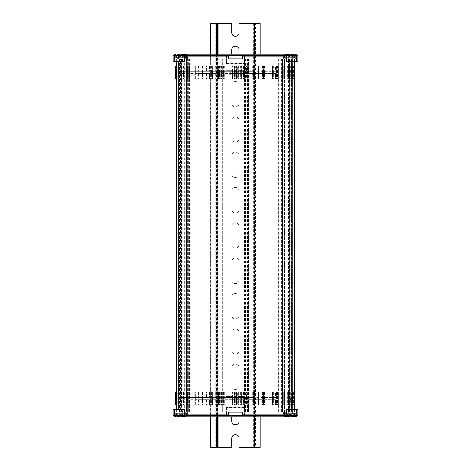 <?xml version="1.0" encoding="UTF-8"?>
<svg xmlns="http://www.w3.org/2000/svg" width="471" height="471" viewBox="0 0 471 471"><rect width="100%" height="100%" fill="white"/><g stroke="black" fill="none" stroke-linecap="round" stroke-linejoin="round"><path stroke-width="0.35" stroke-dasharray="2.35 1.77" d="M244.726 55.625L260.928 55.625L236.13 55.625L244.732 55.625L244.726 63.467L244.349 63.467L244.349 58.875L244.002 58.875L244.002 63.467L226.987 63.467L226.987 58.875L175.654 58.875L184.985 58.875L176.572 58.875L183.908 58.875L183.908 412.125L188.653 412.125L181.9 412.125L186.157 412.125L184.031 412.125L186.157 412.125L186.157 58.875L186.157 412.125L186.157 58.875L184.031 58.875L184.031 412.125L184.031 58.875L186.157 58.875L182.719 58.875L182.719 412.125M176.572 409.723L176.572 412.125L179.763 412.125L179.763 58.875L179.763 412.125L183.908 412.125L183.908 58.875L181.529 58.875L181.529 412.125M176.572 58.875L176.572 61.277M179.763 58.875L179.763 412.125L178.839 412.125L178.839 58.875L178.839 412.125L176.572 412.125M181.671 58.875L181.671 412.125L179.763 412.125M178.232 61.277L178.232 412.125L181.671 412.125M178.232 409.723L178.232 412.125L184.985 412.125L184.985 412.902L182.654 412.902L184.985 412.902A0.353 0.353 0 0 0 185.339 413.255L178.274 413.255L185.339 413.255L185.339 414.315L182.813 414.315L182.719 415.728L183.931 415.728L182.371 415.728L183.737 415.728L183.219 414.504L183.931 415.728L185.339 414.315L180.593 414.315L181.229 414.315L181.306 415.699L181.406 414.315L183.019 414.315L182.383 414.315L182.306 415.699L182.383 414.315M226.274 415.375L210.072 415.375L234.87 415.375L226.268 415.375L226.274 407.533L226.651 407.533L226.651 412.125L226.998 412.125L226.998 407.533L244.013 407.533L244.013 412.125L293.274 412.125L285.032 412.125L287.18 412.125L287.18 58.875L287.18 412.125L285.055 412.125L285.055 58.875L285.055 412.125L285.055 58.875L289.312 58.875L181.9 58.875L181.9 412.125M181.9 58.875L182.719 58.875M188.653 58.875L188.653 412.125L188.653 58.875M187.423 58.875L187.423 412.125L187.423 58.875M181.529 58.875L186.587 58.875L186.587 412.125L284.625 412.125L186.587 412.125L186.587 58.875L186.587 412.125M189.53 58.875L189.53 412.125M192.786 58.875L192.786 412.125M222.583 58.875L222.583 412.125L222.583 58.875M248.629 58.875L248.629 412.125L248.629 58.875M278.42 58.875L278.42 412.125M281.676 58.875L281.676 412.125M186.587 58.875L284.625 58.875L284.625 412.125L292.98 412.125L179.622 412.125L184.638 412.125L184.632 415.375L175.665 415.375L175.671 412.125L174.347 412.125L226.998 412.125M284.625 412.125L284.625 58.875L284.625 412.125L283.766 412.125L283.766 58.875L283.789 412.125L282.565 412.125L282.565 58.875L282.565 412.125L289.312 412.125L289.312 58.875M289.9 61.701L288.488 61.701L289.9 61.701L289.9 58.875L288.488 58.875L288.493 412.125L289.312 412.125M294.64 409.723L294.64 412.125L292.373 412.125L292.373 58.875L290.042 58.875L294.64 58.875L292.373 58.875L292.373 412.125L285.032 412.125L285.032 415.375L296.665 415.375L285.032 415.375L285.032 412.125L289.9 412.125L288.488 412.125L288.488 409.299L289.9 409.299L289.9 412.125M284.625 58.875L292.98 58.875L292.98 61.277M292.98 409.723L292.98 58.875L286.015 58.875L286.015 58.098L288.346 58.098L286.015 58.098A0.353 0.353 0 0 0 285.661 57.745L292.726 57.745L285.661 57.745L285.661 56.685L286.78 55.301L290.919 55.272L289.359 55.272L288.829 56.496L288.011 55.272L288.287 55.713L287.993 55.272L287.086 55.272M289.541 58.875L289.541 412.125M295.111 415.375L295.111 409.723L286.368 409.723L286.368 412.125L291.39 412.125L286.374 412.125L288.352 412.125L288.352 415.375L288.352 412.125L295.346 412.125L288.352 412.125L292.373 412.125L291.443 412.125L291.443 58.875L291.443 412.125L294.64 412.125M294.64 58.875L294.64 61.277M291.443 58.875L291.443 412.125M287.304 58.875L287.304 412.125L287.304 58.875M289.683 58.875L289.683 412.125M290.165 58.875L290.165 412.125M284.16 58.875L284.16 412.125M280.904 58.875L280.904 412.125M284.072 58.875L284.072 412.125L284.072 58.875M244.39 58.875L244.39 412.125M245.526 58.875L245.526 412.125M226.233 58.875L226.233 412.125M226.822 58.875L226.822 412.125M187.14 58.875L187.14 412.125L187.14 58.875M190.308 58.875L190.308 412.125M187.052 58.875L187.052 412.125M181.047 58.875L181.047 412.125M286.839 58.875L291.785 58.875L286.839 58.875L286.839 412.125L291.785 412.125L286.839 412.125M180.499 58.875L184.373 58.875L179.427 58.875L180.499 58.875L180.499 412.125L184.373 412.125L180.499 412.125M179.427 58.875L179.427 412.125M184.373 58.875L184.373 412.125M291.785 58.875L291.785 412.125M290.713 58.875L290.713 412.125M286.015 412.125L286.015 412.902L288.346 412.902L286.015 412.902A0.353 0.353 0 0 1 285.661 413.255L288.346 413.255L284.042 413.255L284.042 416.435L288.352 416.435L284.042 416.435A0.353 0.353 0 0 1 283.689 416.788L288.352 416.788L283.689 416.788M284.042 413.255L294.357 413.255L285.661 413.255L292.726 413.255L285.661 413.255L285.661 414.315L288.864 414.315L289.076 415.699L289.353 414.315L290.725 414.315L290.395 415.728L291.319 415.728L289.424 415.728L290.96 415.728L290.572 414.504L291.313 415.728L290.395 415.728L290.165 414.315M176.654 413.255L186.969 413.255L176.654 413.255L176.654 416.435L180.964 416.435L176.654 416.435A0.353 0.353 0 0 1 176.301 416.788M226.268 415.375L226.268 407.533L226.622 407.533L226.622 415.375M244.39 407.18A0.353 0.353 0 0 1 244.743 407.533A0.353 0.347 90 0 0 244.39 407.18L226.622 407.18L244.39 407.18L244.39 407.533L226.622 407.533L226.622 407.18A0.353 0.353 0 0 0 226.268 407.533L226.274 407.533A0.353 0.347 90 0 1 226.622 407.18M186.969 413.255L186.969 416.435L182.66 416.435L186.969 416.435M294.357 413.255L294.357 416.435L288.352 416.435L294.357 416.435M283.071 415.375L187.381 415.375L283.63 415.375L283.053 415.375L283.071 412.125L187.381 412.125L283.071 412.125M283.053 415.375L283.053 412.125M175.665 415.375L175.671 412.125M292.373 412.125L292.373 412.902L288.346 412.902L292.373 412.902L292.726 414.315L289.524 414.315L289.312 415.699L289.035 414.315L287.663 414.315L287.946 415.699L288.017 414.315L287.422 415.728L288.964 415.728L287.069 415.728L287.993 415.728L287.069 415.728L287.816 414.504M184.985 412.125L175.665 412.125M180.893 415.375L290.118 415.375L180.893 415.375L180.893 412.125L180.893 415.375M184.638 412.125L184.638 414.951L228.653 414.951L228.653 412.125L242.359 412.125L242.359 414.951L286.374 414.951L286.374 412.125L286.368 415.375L291.39 415.375L179.622 415.375L184.638 415.375L184.638 412.125L184.638 415.375L175.901 415.375L175.895 409.723L174.347 409.723L174.347 415.375L175.901 415.375M175.671 415.375L174.347 415.375M295.341 415.375L295.341 412.125L295.346 415.375M284.531 415.375L262.212 415.375L285.102 415.375L285.102 412.125L262.212 412.125L285.102 412.125L285.102 415.375L284.531 415.375L284.531 412.125M226.651 412.125L260.94 412.125L236.142 412.125L260.94 412.125L244.361 412.125L244.361 407.533L244.737 407.533L244.743 415.375L236.142 415.375L260.94 415.375L244.579 415.375L244.743 407.533L244.39 407.533L244.39 415.375M187.682 415.375L208.8 415.375L185.91 415.375L208.8 415.375L187.252 415.375L187.252 412.125L208.8 412.125L187.252 412.125L187.252 415.375L187.682 415.375L187.682 412.125M186.481 412.125L208.8 412.125L186.481 412.125L186.481 415.375M283.33 412.125L262.212 412.125L283.33 412.125L283.33 415.375M244.013 412.125L244.361 412.125M297.955 409.723L294.245 409.723L294.245 415.375L173.045 415.375M294.245 409.723L292.933 409.723L292.933 412.125M174.347 409.723L178.073 409.723L176.755 409.723L176.755 415.375L177.838 416.788L187.323 416.788L182.66 416.788L182.66 416.435L180.964 416.435L182.66 416.435L182.66 416.788M178.073 409.723L178.073 412.125M176.755 409.723L173.045 409.723M288.352 416.788L288.346 412.125L288.346 413.255L290.048 413.255L288.352 413.255L288.352 416.788L294.711 416.788L288.352 416.788L293.162 416.788L294.245 415.375L297.955 415.375M183.219 416.788L287.781 416.788M184.632 409.723L175.895 409.723M179.622 415.375L179.622 412.125L179.622 415.375M291.39 415.375L291.39 412.125L291.39 415.375M286.374 414.951L286.374 412.125M290.118 415.375L290.118 412.125L290.118 415.375M296.665 415.375L296.665 409.723L295.111 409.723M292.933 409.723L296.665 409.723M293.274 415.375L293.274 412.125M294.728 415.375L294.728 412.125M226.433 415.375L226.433 412.125M234.87 415.375L234.87 412.125L234.87 415.375L210.072 415.375L210.072 412.125L210.072 415.375L210.072 412.125L210.072 415.375L234.87 415.375L234.87 412.125L234.87 415.375M283.76 415.375L283.76 412.125L283.76 415.375M262.212 415.375L262.212 412.125L262.212 415.375M283.63 415.375L283.63 412.125M187.381 415.375L187.381 412.125M187.941 415.375L187.941 412.125M244.579 415.375L244.579 412.125M260.94 415.375L260.94 412.125L260.94 415.375L236.142 415.375L236.142 412.125L236.142 415.375L236.142 412.125L236.142 415.375L260.94 415.375L260.94 412.125L260.94 415.375M185.91 415.375L185.91 412.125L185.91 415.375M208.8 415.375L208.8 412.125L208.8 415.375M185.98 415.375L185.98 412.125L185.98 415.375L176.284 415.375L185.98 415.375M176.284 415.375L176.284 412.125M177.738 415.375L177.738 412.125M289.9 409.299L288.488 409.299M182.512 409.299L181.1 409.299L182.512 409.299L182.512 412.125L181.1 412.125L182.512 412.125M181.1 409.299L181.1 412.125M184.985 58.875L184.985 58.098L182.654 58.098L184.985 58.098A0.353 0.353 0 0 1 185.339 57.745L182.654 57.745L186.958 57.745L186.958 54.565L182.648 54.565L186.958 54.565A0.353 0.353 0 0 1 187.311 54.212L182.648 54.212L187.311 54.212M186.958 57.745L176.643 57.745L185.339 57.745L178.274 57.745L185.339 57.745L185.339 56.685L180.787 56.685L180.01 55.301L178.968 56.685L178.368 56.685L179.41 55.301L183.296 55.272L181.606 55.272L181.205 56.496L180.387 55.272L179.692 55.272L178.274 56.685L182.825 56.685L183.602 55.301L184.644 56.685L185.244 56.685L184.202 55.301L183.419 56.685M294.346 57.745L284.031 57.745L294.346 57.745L294.346 54.565L290.036 54.565L294.346 54.565A0.353 0.353 0 0 1 294.699 54.212L290.036 54.212L294.699 54.212M244.732 55.625L244.732 63.467L244.378 63.467L244.378 55.625M226.61 63.821A0.353 0.353 0 0 1 226.257 63.467A0.353 0.347 -90 0 0 226.61 63.821L244.378 63.821L226.61 63.821L226.61 63.467L244.378 63.467L244.378 63.821A0.353 0.353 0 0 0 244.732 63.467L244.726 63.467A0.353 0.347 -90 0 1 244.378 63.821M284.031 57.745L284.031 54.565L288.34 54.565L284.031 54.565M176.643 57.745L176.643 54.565L182.648 54.565L176.643 54.565L176.289 54.212L180.952 54.212L176.289 54.212M187.929 55.625L283.619 55.625L187.37 55.625L187.947 55.625L187.929 58.875L283.619 58.875L187.929 58.875M187.947 55.625L187.947 58.875M175.889 55.625L175.889 61.277L184.632 61.277L184.632 55.625L174.335 55.625L295.335 55.625L295.329 58.875L296.653 58.875L244.002 58.875M295.335 55.625L295.329 58.875M178.627 58.875L178.627 58.098L182.654 58.098L178.627 58.098L178.274 56.685L182.825 56.685M286.015 58.875L295.335 58.875M286.362 58.875L286.362 56.049L242.347 56.049L242.347 58.875L228.641 58.875L228.641 56.049L184.626 56.049L184.626 58.875L184.626 55.625L184.626 58.875L290.107 58.875L290.107 55.625L180.882 55.625L290.107 55.625L290.107 58.875L286.362 58.875L291.378 58.875L286.362 58.875L286.362 55.625L295.099 55.625L295.105 61.277L296.653 61.277L296.653 55.625L295.099 55.625M295.329 55.625L296.653 55.625M175.659 55.625L175.659 58.875L175.654 55.625M186.469 55.625L208.788 55.625L185.898 55.625L185.898 58.875L208.788 58.875L185.898 58.875L185.898 55.625L186.469 55.625L186.469 58.875M244.349 58.875L210.06 58.875L234.858 58.875L210.06 58.875L226.639 58.875L226.639 63.467L226.263 63.467L226.257 55.625L234.858 55.625L210.06 55.625L226.421 55.625L226.257 63.467L226.61 63.467L226.61 55.625M283.318 55.625L262.2 55.625L285.09 55.625L262.2 55.625L283.748 55.625L283.748 58.875L262.2 58.875L283.748 58.875L283.748 55.625L283.318 55.625L283.318 58.875M284.519 58.875L262.2 58.875L284.519 58.875L284.519 55.625M187.67 58.875L208.788 58.875L187.67 58.875L187.67 55.625M226.987 58.875L226.639 58.875M173.045 61.277L176.755 61.277L176.755 55.625L297.955 55.625M176.755 61.277L178.067 61.277L178.067 58.875M296.653 61.277L292.927 61.277L294.245 61.277L294.245 55.625L293.162 54.212L177.838 54.212L176.755 55.625L173.045 55.625M292.927 61.277L292.927 58.875M294.245 61.277L297.955 61.277M290.036 54.212L283.677 54.212L290.036 54.212L290.036 54.565L288.34 54.565L290.036 54.565L290.036 57.745L290.036 54.212M182.648 54.212L180.952 54.212L182.648 54.212L182.648 57.745L180.952 57.745L182.648 57.745L182.654 58.875L182.648 54.212M286.368 61.277L295.105 61.277M291.378 55.625L291.378 58.875L291.378 55.625M179.61 55.625L179.61 58.875L179.61 55.625M184.626 56.049L184.626 58.875M180.882 55.625L180.882 58.875L180.882 55.625M174.335 55.625L174.335 61.277L175.889 61.277M178.067 61.277L174.335 61.277M177.726 55.625L185.968 55.625L176.272 55.625L177.726 55.625L177.726 58.875M176.272 55.625L176.272 58.875M244.567 55.625L244.567 58.875M236.13 55.625L236.13 58.875L236.13 55.625L260.928 55.625L260.928 58.875L260.928 55.625L260.928 58.875L260.928 55.625L236.13 55.625L236.13 58.875L236.13 55.625M187.24 55.625L187.24 58.875L187.24 55.625M208.788 55.625L208.788 58.875L208.788 55.625M187.37 55.625L187.37 58.875M283.619 55.625L283.619 58.875M283.059 55.625L283.059 58.875M226.421 55.625L226.421 58.875M210.06 55.625L210.06 58.875L210.06 55.625L234.858 55.625L234.858 58.875L234.858 55.625L234.858 58.875L234.858 55.625L210.06 55.625L210.06 58.875L210.06 55.625M185.968 55.625L185.968 58.875L185.968 55.625M285.09 55.625L285.09 58.875L285.09 55.625M262.2 55.625L262.2 58.875L262.2 55.625M285.02 55.625L285.02 58.875L285.02 55.625L294.716 55.625L285.02 55.625M294.716 55.625L294.716 58.875M293.262 55.625L293.262 58.875M181.1 61.701L182.512 61.701L181.1 61.701L181.1 58.875L182.512 58.875L181.1 58.875M182.512 61.701L182.512 58.875M288.488 61.701L288.488 58.875L289.9 58.875M180.964 397.712L182.648 397.712L180.964 397.712L179.828 401.951L183.784 401.951L179.828 401.951L179.828 413.255L183.784 413.255L179.834 413.255M183.861 415.728L182.719 415.728L182.636 414.315L183.219 414.504L183.867 415.728M179.751 415.728L181.241 415.728L179.875 415.728L180.393 414.504L179.681 415.728L178.274 414.315L180.799 414.315L180.899 415.699L180.976 414.315L180.393 414.504L179.745 415.728M182.648 397.712L183.784 401.951L183.784 413.255M181.229 414.315L178.285 414.315L178.627 412.902L182.654 412.902L182.66 416.435L182.654 412.902L178.627 412.902L178.627 412.125M288.376 397.712L290.036 397.712L288.376 397.712M291.113 401.951L287.216 401.951L291.113 401.951M287.275 413.255L291.172 413.255L287.275 413.255M289.524 414.315L292.726 414.315L291.313 415.728L291.072 415.298L291.319 415.728M290.442 415.699L290.236 414.315L290.572 414.504M288.864 414.315L285.661 414.315L287.075 415.728L287.316 415.298L287.069 415.728M287.946 415.699L288.223 414.315M289.412 73.288L288.352 73.288L289.412 73.288M288.682 69.049L291.172 69.049L288.682 69.049M290.413 56.685L285.661 56.685L286.78 55.301L287.61 56.685L290.413 56.685L291.243 55.301L292.721 56.685L287.975 56.685L287.145 55.301L285.667 56.685L287.61 56.685M289.706 57.745L287.216 57.745L289.706 57.745M290.395 55.272L290.101 55.713L290.395 55.272L291.302 55.272L287.469 55.272L289.029 55.272L289.559 56.496L290.395 55.272M287.975 56.685L292.726 56.685L291.608 55.301L290.778 56.685M292.373 58.875L292.373 58.098L290.042 58.098L290.042 58.875L290.036 55.625L290.036 58.875L290.042 58.098L292.373 58.098L292.726 57.745L292.726 56.685L291.926 55.413L291.302 55.272M290.919 55.272L291.243 55.301M287.469 55.272L287.145 55.301M182.159 73.288L180.964 73.288L182.159 73.288M180.97 69.049L183.784 69.049L180.97 69.049M182.642 57.745L179.828 57.745L182.642 57.745M182.318 56.685L183.29 55.272L183.92 55.272L183.225 55.272L182.407 56.496L182.012 55.272L180.316 55.272L183.602 55.301M180.787 56.685L185.339 56.685C185.709 56.361 185.238 55.89 183.925 55.272L184.202 55.301M179.41 55.301L180.193 56.685M181.294 56.685L180.01 55.301M184.031 55.343L184.031 415.657L287.18 415.657L184.031 415.657L184.031 55.343L287.18 55.343L287.18 415.657L287.18 55.343L184.031 55.343M236.807 405.06L221.04 405.06L236.807 405.06L236.807 392.06L221.04 392.06L236.807 392.06M176.331 392.06L176.331 405.06L175.695 405.06L175.695 392.06L294.387 392.06L186.575 392.06L189.401 392.06L189.401 405.06L176.572 405.06M194.07 392.06L194.07 405.06L192.792 405.06L192.792 392.06L192.792 405.06L186.575 405.06L186.575 392.06L186.575 405.06L189.401 405.06M224.155 392.06L224.155 405.06L222.883 405.06L294.387 405.06L238.644 405.06L238.644 400.892L232.568 400.892L232.568 405.06L194.07 405.06M220.722 392.06L220.722 405.06L218.497 405.06L220.275 405.06L220.275 392.06L220.275 405.06L218.155 405.06L218.155 392.06L218.155 405.06L224.155 405.06M238.22 392.06L238.22 405.06M242.035 392.06L242.035 405.06M292.832 392.06L292.832 405.06M289.583 392.06L289.583 405.06M276.3 392.06L276.3 397.43L275.594 397.43L276.3 397.43L276.3 392.06L275.594 392.06L276.3 392.06M275.594 397.43L237.302 397.43L275.594 397.43L275.594 392.06L236.595 392.06L275.594 392.06L275.594 397.43M197.879 405.06L197.879 399.691L234.617 399.691L198.585 399.691L198.585 405.06L195.618 405.06L233.91 405.06L198.585 405.06M197.879 392.06L234.617 392.06L234.617 397.43L233.91 397.43L234.617 397.43L234.617 392.06L197.879 392.06L197.879 397.43L233.91 397.43L194.912 397.43L195.618 397.43L195.618 399.691L195.618 397.43L197.879 397.43M212.415 399.691L215.965 399.691L215.965 405.06L215.965 399.691L177.814 399.691L177.814 397.43L177.814 399.691L209.324 399.691L209.324 405.06L215.965 405.06L177.814 405.06L209.324 405.06L209.324 399.691L212.415 399.691L212.415 405.06L220.722 405.06M206.651 392.06L177.814 392.06L215.965 392.06L215.965 397.43L206.651 397.43L206.651 392.06L215.965 392.06L215.965 397.43L177.814 397.43L206.651 397.43M209.324 392.06L209.324 397.43L209.324 392.06M246.445 405.06L291.043 405.06L217.661 405.06L246.445 405.06L246.445 399.691L253.686 399.691L253.686 397.43L253.686 399.691L218.367 399.691L246.445 399.691L246.445 397.43L253.686 397.43L218.367 397.43L246.445 397.43L246.445 392.06L291.043 392.06L246.445 392.06M252.744 392.06L252.744 397.43M244.361 400.892L238.644 400.892L238.644 392.06L238.644 405.06L232.568 405.06L232.568 392.06L232.568 396.511L226.28 396.511L240.899 396.511L240.899 400.892L226.28 400.892L232.568 400.892L232.568 396.511L244.361 396.511L244.361 400.892L244.932 400.892L240.899 400.892M240.204 396.511L240.204 400.892M240.899 396.511L244.932 396.511L244.932 400.892M244.932 396.511L244.361 396.511M271.214 392.06L271.214 405.06L271.214 392.06M272.491 392.06L272.491 405.06M273.186 392.06L273.186 405.06M276.448 392.06L276.448 405.06M277.142 392.06L277.142 405.06M278.42 392.06L278.42 405.06L278.42 392.06M284.637 392.06L284.637 405.06L284.637 392.06M283.648 392.06L283.648 405.06L283.648 392.06M285.061 392.06L285.061 405.06L285.061 392.06M287.74 392.06L287.74 405.06M288.17 392.06L288.17 405.06M290.248 392.06L290.248 405.06M292.691 392.06L292.691 405.06L292.691 392.06M294.387 392.06L294.387 405.06L294.387 392.06M258.497 392.06L258.497 405.06L259.91 405.06L258.497 405.06L258.497 392.06M259.91 392.06L259.91 405.06L259.91 392.06M263.513 392.06L263.513 405.06L263.513 392.06M254.623 392.06L254.623 405.06M253.48 392.06L253.48 405.06M247.263 392.06L247.263 405.06M246.121 392.06L246.121 405.06M244.013 392.06L244.013 405.06L244.013 392.06M246.062 392.06L246.062 405.06L246.062 392.06M243.531 405.06L244.202 405.06L243.024 405.06L243.531 405.06L243.531 392.06M243.024 405.06L243.042 392.06L243.024 405.06M244.225 392.06L244.202 405.06M224.296 392.06L224.296 405.06M222.883 392.06L222.883 405.06L222.883 392.06M207.105 392.06L207.105 405.06L212.291 405.06L212.291 392.06L212.291 405.06L210.878 405.06L210.878 392.06L210.878 405.06L212.415 405.06L212.415 397.43M202 392.06L202 405.06L207.105 405.06M176.331 405.06L202 405.06M189.401 392.06L176.572 392.06M183.042 392.06L183.042 405.06M183.472 392.06L183.472 405.06M186.151 392.06L186.151 405.06L186.151 392.06M187.564 392.06L187.564 405.06L187.564 392.06M194.764 392.06L194.764 405.06M198.026 392.06L198.026 405.06M198.721 392.06L198.721 405.06M199.998 392.06L199.998 405.06L199.998 392.06M226.845 396.511L226.845 400.892M226.28 396.511L226.28 400.892M230.313 396.511L230.313 400.892M231.008 396.511L231.008 400.892M195.618 392.06L194.912 392.06L195.618 392.06L195.618 405.06L194.912 405.06L195.618 405.06L195.618 392.06M233.91 405.06L234.617 405.06L233.91 405.06L233.91 399.691L233.91 405.06M237.302 405.06L275.594 405.06L237.302 405.06L237.302 392.06L237.302 405.06M276.3 405.06L275.594 405.06L276.3 405.06L276.3 399.691L276.3 405.06M265.208 392.06L265.208 405.06L265.208 392.06M252.744 399.691L252.744 405.06M247.999 399.691L247.999 397.43M247.999 392.06L247.999 405.06M218.367 399.691L218.367 397.43L217.661 397.43L218.367 397.43L218.367 399.691L217.661 399.691L218.367 399.691M217.661 392.06L217.661 405.06L217.661 392.06M291.043 392.06L291.043 405.06M288.54 392.06L288.54 405.06M261.888 392.06L261.888 405.06L261.888 392.06M210.031 397.43L210.031 392.06M206.651 399.691L206.651 405.06M202.353 399.691L202.353 397.43M202.353 392.06L202.353 405.06M177.814 392.06L177.814 405.06L177.814 392.06M236.595 392.06L236.595 405.06L236.595 392.06M274.04 399.691L237.302 399.691L237.302 397.43L236.595 397.43L237.302 397.43L237.302 399.691L275.594 399.691L274.04 399.691L274.04 397.43M272.627 405.06L272.627 392.06M273.333 392.06L273.333 405.06M275.594 399.691L276.3 399.691L275.594 399.691L275.594 405.06L275.594 399.691M234.617 399.691L234.617 405.06L234.617 399.691M194.912 392.06L194.912 405.06L194.912 392.06M197.879 399.691L198.585 399.691M217.661 399.691L217.661 397.43L217.661 399.691M195.618 399.691L194.912 399.691L195.618 399.691M194.912 399.691L194.912 397.43L194.912 399.691M237.302 399.691L236.595 399.691L237.302 399.691M273.333 399.691L273.333 397.43M236.595 399.691L236.595 397.43L236.595 399.691M236.807 78.94L221.04 78.94L236.807 78.94L236.807 65.94L221.04 65.94L236.807 65.94M176.331 65.94L176.331 78.94L175.695 78.94L175.695 65.94L294.387 65.94L186.575 65.94L189.401 65.94L189.401 78.94L176.572 78.94M194.07 65.94L194.07 78.94L192.792 78.94L192.792 65.94L192.792 78.94L186.575 78.94L186.575 65.94L186.575 78.94L189.401 78.94M224.155 65.94L224.155 78.94L222.883 78.94L294.387 78.94L238.644 78.94L238.644 74.771L232.568 74.771L232.568 78.94L194.07 78.94M220.722 65.94L220.722 78.94L218.497 78.94L220.275 78.94L220.275 65.94L220.275 78.94L218.155 78.94L218.155 65.94L218.155 78.94L224.155 78.94M238.22 65.94L238.22 78.94M242.035 65.94L242.035 78.94M292.832 65.94L292.832 78.94M289.583 65.94L289.583 78.94M276.3 65.94L276.3 71.309L275.594 71.309L276.3 71.309L276.3 65.94L275.594 65.94L276.3 65.94M275.594 71.309L237.302 71.309L275.594 71.309L275.594 65.94L236.595 65.94L275.594 65.94L275.594 71.309M197.879 78.94L197.879 73.57L234.617 73.57L198.585 73.57L198.585 78.94L195.618 78.94L233.91 78.94L198.585 78.94M197.879 65.94L234.617 65.94L234.617 71.309L233.91 71.309L234.617 71.309L234.617 65.94L197.879 65.94L197.879 71.309L233.91 71.309L194.912 71.309L195.618 71.309L195.618 73.57L195.618 71.309L197.879 71.309M212.415 73.57L215.965 73.57L215.965 78.94L215.965 73.57L177.814 73.57L177.814 71.309L177.814 73.57L209.324 73.57L209.324 78.94L215.965 78.94L177.814 78.94L209.324 78.94L209.324 73.57L212.415 73.57L212.415 78.94L220.722 78.94M206.651 65.94L177.814 65.94L215.965 65.94L215.965 71.309L206.651 71.309L206.651 65.94L215.965 65.94L215.965 71.309L177.814 71.309L206.651 71.309M209.324 65.94L209.324 71.309L209.324 65.94M246.445 78.94L291.043 78.94L217.661 78.94L246.445 78.94L246.445 73.57L253.686 73.57L253.686 71.309L253.686 73.57L218.367 73.57L246.445 73.57L246.445 71.309L253.686 71.309L218.367 71.309L246.445 71.309L246.445 65.94L291.043 65.94L246.445 65.94M252.744 65.94L252.744 71.309M244.361 74.771L238.644 74.771L238.644 65.94L238.644 78.94L232.568 78.94L232.568 65.94L232.568 70.391L226.28 70.391L240.899 70.391L240.899 74.771L226.28 74.771L232.568 74.771L232.568 70.391L244.361 70.391L244.361 74.771L244.932 74.771L240.899 74.771M240.204 70.391L240.204 74.771M240.899 70.391L244.932 70.391L244.932 74.771M244.932 70.391L244.361 70.391M271.214 65.94L271.214 78.94L271.214 65.94M272.491 65.94L272.491 78.94M273.186 65.94L273.186 78.94M276.448 65.94L276.448 78.94M277.142 65.94L277.142 78.94M278.42 65.94L278.42 78.94L278.42 65.94M284.637 65.94L284.637 78.94L284.637 65.94M283.648 65.94L283.648 78.94L283.648 65.94M285.061 65.94L285.061 78.94L285.061 65.94M287.74 65.94L287.74 78.94M288.17 65.94L288.17 78.94M290.248 65.94L290.248 78.94M292.691 65.94L292.691 78.94L292.691 65.94M294.387 65.94L294.387 78.94L294.387 65.94M258.497 65.94L258.497 78.94L259.91 78.94L258.497 78.94L258.497 65.94M259.91 65.94L259.91 78.94L259.91 65.94M263.513 65.94L263.513 78.94L263.513 65.94M254.623 65.94L254.623 78.94M253.48 65.94L253.48 78.94M247.263 65.94L247.263 78.94M246.121 65.94L246.121 78.94M244.013 65.94L244.013 78.94L244.013 65.94M246.062 65.94L246.062 78.94L246.062 65.94M243.531 78.94L244.202 78.94L243.024 78.94L243.531 78.94L243.531 65.94M243.024 78.94L243.042 65.94L243.024 78.94M244.225 65.94L244.202 78.94M224.296 65.94L224.296 78.94M222.883 65.94L222.883 78.94L222.883 65.94M207.105 65.94L207.105 78.94L212.291 78.94L212.291 65.94L212.291 78.94L210.878 78.94L210.878 65.94L210.878 78.94L212.415 78.94L212.415 71.309M202 65.94L202 78.94L207.105 78.94M176.331 78.94L202 78.94M189.401 65.94L176.572 65.94M183.042 65.94L183.042 78.94M183.472 65.94L183.472 78.94M186.151 65.94L186.151 78.94L186.151 65.94M187.564 65.94L187.564 78.94L187.564 65.94M194.764 65.94L194.764 78.94M198.026 65.94L198.026 78.94M198.721 65.94L198.721 78.94M199.998 65.94L199.998 78.94L199.998 65.94M226.845 70.391L226.845 74.771M226.28 70.391L226.28 74.771M230.313 70.391L230.313 74.771M231.008 70.391L231.008 74.771M195.618 65.94L194.912 65.94L195.618 65.94L195.618 78.94L194.912 78.94L195.618 78.94L195.618 65.94M233.91 78.94L234.617 78.94L233.91 78.94L233.91 73.57L233.91 78.94M237.302 78.94L275.594 78.94L237.302 78.94L237.302 65.94L237.302 78.94M276.3 78.94L275.594 78.94L276.3 78.94L276.3 73.57L276.3 78.94M265.208 65.94L265.208 78.94L265.208 65.94M252.744 73.57L252.744 78.94M247.999 73.57L247.999 71.309M247.999 65.94L247.999 78.94M218.367 73.57L218.367 71.309L217.661 71.309L218.367 71.309L218.367 73.57L217.661 73.57L218.367 73.57M217.661 65.94L217.661 78.94L217.661 65.94M291.043 65.94L291.043 78.94M288.54 65.94L288.54 78.94M261.888 65.94L261.888 78.94L261.888 65.94M210.031 71.309L210.031 65.94M206.651 73.57L206.651 78.94M202.353 73.57L202.353 71.309M202.353 65.94L202.353 78.94M177.814 65.94L177.814 78.94L177.814 65.94M236.595 65.94L236.595 78.94L236.595 65.94M274.04 73.57L237.302 73.57L237.302 71.309L236.595 71.309L237.302 71.309L237.302 73.57L275.594 73.57L274.04 73.57L274.04 71.309M272.627 78.94L272.627 65.94M273.333 65.94L273.333 78.94M275.594 73.57L276.3 73.57L275.594 73.57L275.594 78.94L275.594 73.57M234.617 73.57L234.617 78.94L234.617 73.57M194.912 65.94L194.912 78.94L194.912 65.94M197.879 73.57L198.585 73.57M217.661 73.57L217.661 71.309L217.661 73.57M195.618 73.57L194.912 73.57L195.618 73.57M194.912 73.57L194.912 71.309L194.912 73.57M237.302 73.57L236.595 73.57L237.302 73.57M273.333 73.57L273.333 71.309M236.595 73.57L236.595 71.309L236.595 73.57M239.068 54.212L239.068 67.918A3.674 3.674 0 0 1 235.394 71.592A3.674 3.674 0 0 1 231.72 67.918L231.72 49.832A3.674 3.674 0 0 1 235.394 46.158A3.674 3.674 0 0 1 239.068 49.832L239.068 67.918A3.674 3.674 0 0 1 235.394 71.592A3.674 3.674 0 0 1 231.72 67.918L231.72 54.212M239.068 103.243A3.674 3.674 0 0 1 235.394 106.917A3.674 3.674 0 0 1 231.72 103.243L231.72 85.157A3.674 3.674 0 0 1 235.394 81.483A3.674 3.674 0 0 1 239.068 85.157L239.068 103.243A3.674 3.674 0 0 1 235.394 106.917A3.674 3.674 0 0 1 231.72 103.243L231.72 85.157A3.674 3.674 0 0 1 235.394 81.483A3.674 3.674 0 0 1 239.068 85.157L239.068 103.243M239.068 138.568A3.674 3.674 0 0 1 235.394 142.242A3.674 3.674 0 0 1 231.72 138.568L231.72 120.482A3.674 3.674 0 0 1 235.394 116.808A3.674 3.674 0 0 1 239.068 120.482L239.068 138.568A3.674 3.674 0 0 1 235.394 142.242A3.674 3.674 0 0 1 231.72 138.568L231.72 120.482A3.674 3.674 0 0 1 235.394 116.808A3.674 3.674 0 0 1 239.068 120.482L239.068 138.568M239.068 350.518A3.674 3.674 0 0 1 235.394 354.192A3.674 3.674 0 0 1 231.72 350.518L231.72 332.432A3.674 3.674 0 0 1 235.394 328.758A3.674 3.674 0 0 1 239.068 332.432L239.068 350.518A3.674 3.674 0 0 1 235.394 354.192A3.674 3.674 0 0 1 231.72 350.518L231.72 332.432A3.674 3.674 0 0 1 235.394 328.758A3.674 3.674 0 0 1 239.068 332.432L239.068 350.518M239.068 315.193A3.674 3.674 0 0 1 235.394 318.867A3.674 3.674 0 0 1 231.72 315.193L231.72 297.107A3.674 3.674 0 0 1 235.394 293.433A3.674 3.674 0 0 1 239.068 297.107L239.068 315.193A3.674 3.674 0 0 1 235.394 318.867A3.674 3.674 0 0 1 231.72 315.193L231.72 297.107A3.674 3.674 0 0 1 235.394 293.433A3.674 3.674 0 0 1 239.068 297.107L239.068 315.193M239.068 279.868A3.674 3.674 0 0 1 235.394 283.542A3.674 3.674 0 0 1 231.72 279.868L231.72 261.782A3.674 3.674 0 0 1 235.394 258.108A3.674 3.674 0 0 1 239.068 261.782L239.068 279.868A3.674 3.674 0 0 1 235.394 283.542A3.674 3.674 0 0 1 231.72 279.868L231.72 261.782A3.674 3.674 0 0 1 235.394 258.108A3.674 3.674 0 0 1 239.068 261.782L239.068 279.868M239.068 244.543A3.674 3.674 0 0 1 235.394 248.217A3.674 3.674 0 0 1 231.72 244.543L231.72 226.457A3.674 3.674 0 0 1 235.394 222.783A3.674 3.674 0 0 1 239.068 226.457L239.068 244.543A3.674 3.674 0 0 1 235.394 248.217A3.674 3.674 0 0 1 231.72 244.543L231.72 226.457A3.674 3.674 0 0 1 235.394 222.783A3.674 3.674 0 0 1 239.068 226.457L239.068 244.543M239.068 385.843A3.674 3.674 0 0 1 235.394 389.517A3.674 3.674 0 0 1 231.72 385.843L231.72 367.757A3.674 3.674 0 0 1 235.394 364.083A3.674 3.674 0 0 1 239.068 367.757L239.068 385.843A3.674 3.674 0 0 1 235.394 389.517A3.674 3.674 0 0 1 231.72 385.843L231.72 367.757A3.674 3.674 0 0 1 235.394 364.083A3.674 3.674 0 0 1 239.068 367.757L239.068 385.843M239.068 173.893A3.674 3.674 0 0 1 235.394 177.567A3.674 3.674 0 0 1 231.72 173.893L231.72 155.807A3.674 3.674 0 0 1 235.394 152.133A3.674 3.674 0 0 1 239.068 155.807L239.068 173.893A3.674 3.674 0 0 1 235.394 177.567A3.674 3.674 0 0 1 231.72 173.893L231.72 155.807A3.674 3.674 0 0 1 235.394 152.133A3.674 3.674 0 0 1 239.068 155.807L239.068 173.893M239.068 421.168A3.674 3.674 0 0 1 235.394 424.842A3.674 3.674 0 0 1 231.72 421.168L231.72 403.082A3.674 3.674 0 0 1 235.394 399.408A3.674 3.674 0 0 1 239.068 403.082L239.068 421.168M239.068 209.218A3.674 3.674 0 0 1 235.394 212.892A3.674 3.674 0 0 1 231.72 209.218L231.72 191.132A3.674 3.674 0 0 1 235.394 187.458A3.674 3.674 0 0 1 239.068 191.132L239.068 209.218A3.674 3.674 0 0 1 235.394 212.892A3.674 3.674 0 0 1 231.72 209.218L231.72 191.132A3.674 3.674 0 0 1 235.394 187.458A3.674 3.674 0 0 1 239.068 191.132L239.068 209.218M255.6 23.55L239.068 23.55L239.068 32.593A3.674 3.674 0 0 1 235.394 36.267A3.674 3.674 0 0 1 231.72 32.593L231.72 23.55L217.449 23.55L217.449 447.45L231.72 447.45L231.72 438.407A3.674 3.674 0 0 1 235.394 434.733A3.674 3.674 0 0 1 239.068 438.407L239.068 447.45L260.122 447.45L260.122 23.55L255.6 23.55L255.6 447.45M231.72 416.788L231.72 403.082A3.674 3.674 0 0 1 235.394 399.408A3.674 3.674 0 0 1 239.068 403.082L239.068 416.788M215.188 23.55L215.188 447.45L210.667 447.45L210.667 23.55L217.449 23.55M215.188 447.45L217.449 447.45M253.057 23.55L253.057 447.45M253.057 54.212L253.057 416.788M260.122 54.212L260.122 416.788M254.47 23.55L254.47 447.45L254.47 23.55M216.319 23.55L216.319 447.45L216.319 23.55M210.667 54.212L210.667 416.788M217.732 54.212L217.732 416.788M217.732 23.55L217.732 447.45M223.813 58.875L223.813 412.125M247.399 58.875L247.399 412.125M180.964 416.788L180.964 413.255L180.964 416.788M290.048 413.255L290.048 416.788L290.042 413.255M290.042 412.125L290.048 415.375L290.048 412.125M182.654 412.125L182.66 415.375L182.66 412.125M180.958 412.125L180.964 415.375L180.964 412.125M244.361 407.533L244.013 407.18A0.353 0.347 -90 0 1 244.361 407.533M226.998 407.533L226.651 407.533A0.353 0.347 -90 0 1 226.998 407.18L226.998 407.533M288.346 58.098L288.34 54.212L288.346 58.098L290.042 58.098L288.346 58.098L288.346 58.875L288.346 58.098M180.952 57.745L180.952 54.212L180.958 57.745M180.958 58.875L180.952 55.625L180.952 58.875M288.34 55.625L288.34 58.875L288.34 55.625M182.648 55.625L182.648 58.875L182.648 55.625M226.639 63.467L226.987 63.821A0.353 0.347 90 0 1 226.639 63.467M244.002 63.467L244.349 63.467A0.353 0.347 90 0 1 244.002 63.821L244.002 63.467M290.042 58.098L290.042 57.745L290.042 58.098M236.477 392.06L236.477 405.06M188.694 392.06L188.694 405.06M224.09 392.06L224.09 405.06M234.476 392.06L234.476 405.06M241.329 392.06L241.329 405.06L241.329 392.06M292.821 392.06L292.821 405.06M289.229 392.06L289.229 405.06M233.91 392.06L233.91 397.43L233.91 392.06M197.172 392.06L197.172 397.43M198.585 392.06L198.585 397.43M210.031 399.691L210.031 405.06M214.847 392.06L214.847 397.43M215.259 392.06L215.259 397.43M247.057 392.06L247.057 405.06M253.686 392.06L253.686 397.43M272.273 392.06L272.273 405.06M277.36 392.06L277.36 405.06M279.126 392.06L279.126 405.06M282.518 392.06L282.518 405.06M281.899 392.06L281.899 405.06M289.453 392.06L289.453 405.06M291.773 392.06L291.773 405.06M293.327 392.06L293.327 405.06M262.441 392.06L262.441 405.06M260.063 392.06L260.063 405.06M245.002 392.06L245.002 405.06M245.061 392.06L245.061 405.06M244.49 392.06L244.49 405.06M243.448 392.06L243.448 405.06M242.971 392.06L242.971 405.06M241.959 392.06L241.959 405.06M240.357 392.06L240.357 405.06M240.763 392.06L240.763 405.06M238.249 392.06L238.249 405.06M237.873 392.06L237.873 405.06M223.448 392.06L223.448 405.06M222.047 392.06L222.047 405.06M221.405 392.06L221.405 405.06M219.215 392.06L219.215 405.06M218.885 392.06L218.885 405.06M218.532 392.06L218.532 405.06M219.504 392.06L219.504 405.06M218.821 392.06L218.821 405.06M218.267 392.06L218.267 405.06M217.626 392.06L217.626 405.06M216.26 392.06L216.26 405.06M211.585 392.06L211.585 405.06M176.755 392.06L176.755 405.06M181.983 392.06L181.983 405.06M181.759 392.06L181.759 405.06M189.313 392.06L189.313 405.06M192.086 392.06L192.086 405.06M193.852 392.06L193.852 405.06M198.939 392.06L198.939 405.06M264.89 392.06L264.89 405.06M264.502 392.06L264.502 405.06M254.293 392.06L254.293 405.06M253.686 399.691L253.686 405.06M218.367 392.06L218.367 405.06L218.367 392.06M263.301 392.06L263.301 405.06M215.259 399.691L215.259 405.06M214.847 399.691L214.847 405.06M235.788 392.06L235.788 405.06M235.247 392.06L235.247 405.06M234.935 392.06L234.935 405.06M224.261 392.06L224.261 405.06M222.165 392.06L222.165 405.06M221.064 392.06L221.064 405.06M221.747 392.06L221.747 405.06M274.04 392.06L274.04 405.06M197.172 399.691L197.172 405.06M247.057 399.691L247.057 397.43M236.477 65.94L236.477 78.94M188.694 65.94L188.694 78.94M224.09 65.94L224.09 78.94M234.476 65.94L234.476 78.94M241.329 65.94L241.329 78.94L241.329 65.94M292.821 65.94L292.821 78.94M289.229 65.94L289.229 78.94M233.91 65.94L233.91 71.309L233.91 65.94M197.172 65.94L197.172 71.309M198.585 65.94L198.585 71.309M210.031 73.57L210.031 78.94M214.847 65.94L214.847 71.309M215.259 65.94L215.259 71.309M247.057 65.94L247.057 78.94M253.686 65.94L253.686 71.309M272.273 65.94L272.273 78.94M277.36 65.94L277.36 78.94M279.126 65.94L279.126 78.94M282.518 65.94L282.518 78.94M281.899 65.94L281.899 78.94M289.453 65.94L289.453 78.94M291.773 65.94L291.773 78.94M293.327 65.94L293.327 78.94M262.441 65.94L262.441 78.94M260.063 65.94L260.063 78.94M245.002 65.94L245.002 78.94M245.061 65.94L245.061 78.94M244.49 65.94L244.49 78.94M243.448 65.94L243.448 78.94M242.971 65.94L242.971 78.94M241.959 65.94L241.959 78.94M240.357 65.94L240.357 78.94M240.763 65.94L240.763 78.94M238.249 65.94L238.249 78.94M237.873 65.94L237.873 78.94M223.448 65.94L223.448 78.94M222.047 65.94L222.047 78.94M221.405 65.94L221.405 78.94M219.215 65.94L219.215 78.94M218.885 65.94L218.885 78.94M218.532 65.94L218.532 78.94M219.504 65.94L219.504 78.94M218.821 65.94L218.821 78.94M218.267 65.94L218.267 78.94M217.626 65.94L217.626 78.94M216.26 65.94L216.26 78.94M211.585 65.94L211.585 78.94M176.755 65.94L176.755 78.94M181.983 65.94L181.983 78.94M181.759 65.94L181.759 78.94M189.313 65.94L189.313 78.94M192.086 65.94L192.086 78.94M193.852 65.94L193.852 78.94M198.939 65.94L198.939 78.94M264.89 65.94L264.89 78.94M264.502 65.94L264.502 78.94M254.293 65.94L254.293 78.94M253.686 73.57L253.686 78.94M218.367 65.94L218.367 78.94L218.367 65.94M263.301 65.94L263.301 78.94M215.259 73.57L215.259 78.94M214.847 73.57L214.847 78.94M235.788 65.94L235.788 78.94M235.247 65.94L235.247 78.94M234.935 65.94L234.935 78.94M224.261 65.94L224.261 78.94M222.165 65.94L222.165 78.94M221.064 65.94L221.064 78.94M221.747 65.94L221.747 78.94M274.04 65.94L274.04 78.94M197.172 73.57L197.172 78.94M247.057 73.57L247.057 71.309M253.339 23.55L253.339 447.45M218.862 54.212L218.862 416.788M251.926 54.212L251.926 416.788M254.187 54.212L254.187 416.788M216.601 54.212L216.601 416.788M187.958 415.375L187.958 412.125M283.042 55.625L283.042 58.875M180.982 414.315L180.905 415.716M182.63 414.315L182.707 415.716M288.352 397.712L287.216 401.951L287.216 413.255M290.036 397.712L291.172 401.951L291.172 413.255M290.036 73.288L291.172 69.049L291.172 57.745M288.352 73.288L287.216 69.049L287.216 57.745M182.648 73.288L183.784 69.049L183.784 57.745M180.964 73.288L179.828 69.049L179.828 57.745M281.811 392.06L281.811 405.06M240.34 392.06L240.34 405.06M237.826 392.06L237.826 405.06M218.497 392.06L218.497 405.06M181.629 392.06L181.629 405.06M221.04 392.06L221.04 405.06M281.811 65.94L281.811 78.94M240.34 65.94L240.34 78.94M237.826 65.94L237.826 78.94M218.497 65.94L218.497 78.94M181.629 65.94L181.629 78.94M221.04 65.94L221.04 78.94"/><path stroke-width="0.71" d="M176.572 61.277L176.572 409.723M178.232 61.277L178.232 409.723M184.632 58.875L186.157 58.875L186.157 412.125L184.632 412.125L184.632 415.375L286.368 415.375L287.781 416.788L288.352 416.788M177.838 54.212L296.512 54.212L297.955 55.625L297.955 61.277L286.368 61.277L286.368 58.875L285.055 58.875L285.055 412.125L286.368 412.125M292.98 61.277L292.98 409.723M294.64 61.277L294.64 409.723M180.964 416.788L176.301 416.788L180.964 416.788M296.2 409.723L296.2 415.375L297.955 415.375L297.955 409.723L286.368 409.723L286.368 415.375L296.2 415.375L294.981 416.788L177.838 416.788M173.045 415.375L174.8 415.375L174.8 409.723L173.045 409.723L173.045 415.375L174.488 416.788M184.632 409.723L184.632 412.125L184.632 409.723L174.8 409.723M182.66 416.788L183.219 416.788L184.632 415.375L183.219 416.788M293.162 416.788L294.981 416.788M184.638 412.125L184.638 414.951L228.653 414.951L228.653 412.125L242.359 412.125L242.359 414.951L286.368 414.951M184.632 415.375L174.8 415.375L176.019 416.788M296.512 416.788L297.955 415.375M287.781 416.788L286.368 415.375M286.368 61.277L286.368 55.625L184.632 55.625L183.219 54.212L184.632 55.625L173.045 55.625L173.045 61.277L174.8 61.277L174.8 55.625L176.019 54.212M296.2 61.277L296.2 55.625L294.981 54.212M174.8 61.277L184.632 61.277L184.632 55.625M296.512 54.212L293.162 54.212M286.368 58.875L286.362 56.049L242.347 56.049L242.347 58.875L228.641 58.875L228.641 56.049L184.632 56.049M174.488 54.212L173.045 55.625M286.368 55.625L287.781 54.212L286.368 55.625L297.955 55.625M176.572 392.06L175.695 392.06L175.695 405.06L176.572 405.06M176.572 65.94L175.695 65.94L175.695 78.94L176.572 78.94M239.068 416.788L239.068 421.168A3.674 3.674 0 0 1 235.394 424.842A3.674 3.674 0 0 1 231.72 421.168L231.72 416.788M260.122 54.212L260.122 23.55L239.068 23.55L239.068 32.593A3.674 3.674 0 0 1 235.394 36.267A3.674 3.674 0 0 1 231.72 32.593L231.72 23.55L210.667 23.55L210.667 54.212M231.72 54.212L231.72 49.832A3.674 3.674 0 0 1 235.394 46.158A3.674 3.674 0 0 1 239.068 49.832L239.068 54.212M260.122 416.788L260.122 447.45L239.068 447.45L239.068 438.407A3.674 3.674 0 0 0 235.394 434.733A3.674 3.674 0 0 0 231.72 438.407L231.72 447.45L210.667 447.45L210.667 416.788M253.057 23.55L253.057 54.212M253.057 416.788L253.057 447.45M217.732 23.55L217.732 54.212M217.732 416.788L217.732 447.45M218.862 23.55L218.862 54.212M218.862 416.788L218.862 447.45M251.926 23.55L251.926 54.212M251.926 416.788L251.926 447.45M254.187 23.55L254.187 54.212M254.187 416.788L254.187 447.45M216.601 23.55L216.601 54.212M216.601 416.788L216.601 447.45M186.969 416.435L187.323 416.788M294.357 416.435L294.711 416.788M284.031 54.565L283.677 54.212"/></g></svg>
